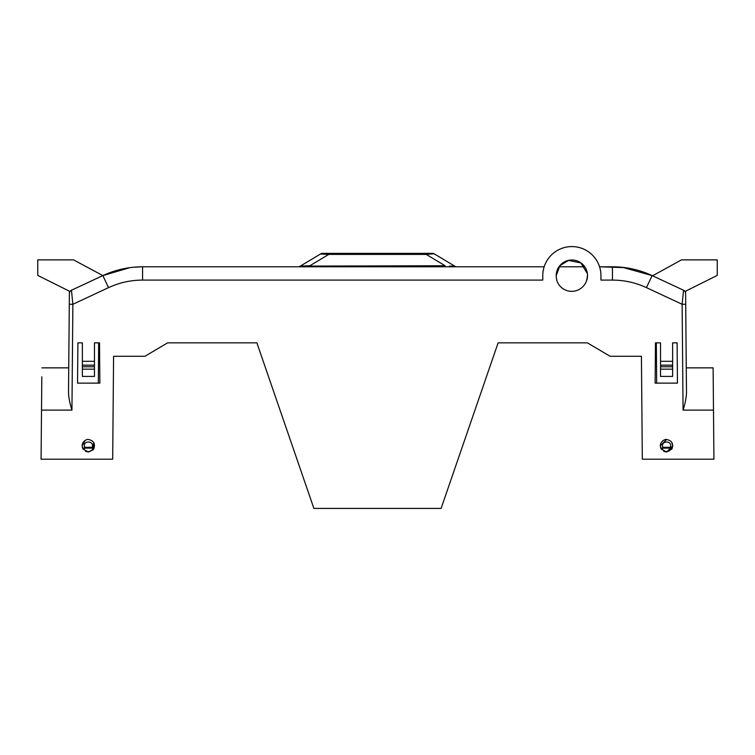 <?xml version="1.0" encoding="UTF-8"?>
<svg xmlns="http://www.w3.org/2000/svg" width="755" height="755" viewBox="0 0 755 755"><rect width="100%" height="100%" fill="white"/><g stroke="black" fill="none" stroke-linecap="round" stroke-linejoin="round"><path stroke-width="1.13" d="M77.595 377.491L77.897 342.855L82.37 342.855L82.37 361.315L94.46 361.315L94.46 365.165L82.37 365.165L82.37 376.415L94.46 376.415L94.46 369.167L82.37 369.167M41.808 376.811L41.516 410.201L41.808 376.811M625.008 267.629L612.418 266.789L599.555 266.789L624.998 267.629M587.522 275.433L586.739 280.096A15.657 15.657 180 0 1 556.69 280.096L556.841 280.096A15.657 15.657 180 0 1 571.865 260.003A15.657 15.657 180 0 1 586.88 280.096L586.739 280.096M677.405 377.491L677.103 342.855L677.452 383.125L677.405 377.491L677.452 383.125L655.132 383.125L655.482 342.855L656.331 342.855L656.68 383.125L655.132 383.125L655.482 342.855L660.54 342.855L660.54 361.315L672.63 361.315L672.63 365.165L660.54 365.165L660.54 376.415L672.63 376.415L672.63 369.167L660.54 369.167M559.011 266.789L584.71 266.789M587.371 273.593L580.84 262.91L568.562 260.437L559.87 265.675L556.199 275.707M77.897 342.855L77.548 383.125L99.868 383.125L98.32 383.125L98.669 342.855L99.518 342.855L99.868 383.125L99.518 342.855L94.46 342.855L94.46 361.315M82.37 361.315L82.37 365.165M660.54 361.315L660.54 365.165M671.572 441.977L672.847 445.875L666.59 452.037L661.229 449.017C657.775 441.864 665.759 438.731 666.59 439.514C671.903 440.543 673.687 443.714 671.941 449.017A1.123 0.727 -148.8 0 1 670.987 449.234C668.062 452.387 665.136 452.387 662.182 449.234A1.123 0.727 148.8 0 1 661.229 449.017L662.871 447.319C660.115 440.269 673.064 440.269 670.298 447.319L671.941 449.017L666.59 452.037L663.796 451.386M93.686 442.392L93.29 449.716L88.41 452.037L83.059 449.017L84.702 447.319L84.013 449.234A1.123 0.727 148.8 0 1 83.059 449.017C79.605 441.864 87.589 438.731 88.41 439.514C93.724 440.543 95.508 443.714 93.771 449.017A1.123 0.727 -148.8 0 1 92.818 449.234L92.129 447.319L93.771 449.017L88.41 452.037L85.626 451.386M84.702 447.319C81.936 440.269 94.894 440.269 92.129 447.319L84.702 447.319M41.572 403.057L41.582 402.047M41.884 367.864L68.733 367.864L69.29 304.274L68.507 393.053C68.733 397.885 69.875 403.576 71.942 410.116L41.516 410.116L41.081 459.2L112.684 459.2L113.58 356.284L144.903 356.284L167.601 342.855L256.889 342.855L313.891 508.417L441.109 508.417L498.111 342.855L587.399 342.855L610.097 356.284L641.42 356.284L642.316 459.2L713.919 459.2L713.116 367.864L713.484 410.116L683.058 410.116C685.125 403.576 686.267 397.885 686.493 393.053L685.71 304.274L682.133 304.274L683.549 290.241L652.131 275.594C639.542 269.761 626.301 266.826 612.418 266.789L620.969 267.176M683.058 410.116L682.133 304.274L646.459 287.636C635.663 282.644 624.319 280.124 612.418 280.096L600.942 280.096L600.942 275.66A29.086 29.086 -0 0 0 571.865 246.583A29.086 29.086 -0 0 0 542.779 275.66L542.779 280.096L142.582 280.096C130.681 280.124 119.337 282.644 108.541 287.636L72.867 304.274L69.29 304.274L69.403 291.194L37.75 275.405L37.75 259.871L73.546 259.871L102.869 275.594L71.451 290.241L72.867 304.274L71.942 410.116M102.406 275.801L71.451 290.241A3.577 3.577 0 0 0 69.384 293.45M133.437 267.232L142.582 266.789C126.151 267.723 126.151 267.723 142.582 266.789C126.151 267.723 126.151 267.723 142.582 266.789C128.699 266.826 115.458 269.761 102.869 275.594L129.851 267.657M142.563 266.789L164.92 266.789M134.324 267.147C128.558 267.78 128.558 267.78 134.324 267.147L131.191 267.478M248.754 266.789C254.52 266.789 254.52 266.789 248.754 266.789M544.166 266.789L142.582 266.789L142.582 280.096M506.246 266.789C500.48 266.789 500.48 266.789 506.246 266.789M621.573 267.232L620.676 267.147C626.442 267.78 626.442 267.78 620.676 267.147M622.649 267.345L652.131 275.594L646.459 287.636M612.418 280.096L612.437 266.789M713.116 367.864L686.267 367.864L685.615 293.45A3.577 3.577 0 0 0 683.549 290.241L683.313 292.534M67.931 459.2L76.887 459.2M94.46 369.167L94.46 365.165M672.63 369.167L672.63 365.165M662.871 447.319L662.871 448.121L670.298 448.121L670.298 447.319L662.871 447.319M41.1 457.766L41.081 459.2M71.357 290.279L70.121 291.307M452.83 266.307L452.103 266.279M449.442 266.1L454.746 266.147A4.473 4.473 0 0 0 457.049 266.789M445.11 266.789L445.11 265.741L305.558 266.1M309.89 266.789L309.89 265.741L300.254 266.147A4.473 4.473 0 0 1 297.951 266.789M684.879 291.307L683.643 290.279M685.615 293.45L685.597 291.194L717.25 275.405L717.25 259.871L681.454 259.871L652.594 275.801M713.9 457.766L713.919 459.2M434.493 254.001L432.993 253.812A4.473 3.643 -90 0 0 431.398 253.359L432.19 253.359A4.473 4.473 0 0 1 434.493 254.001L454.746 266.147M432.993 253.812L426.226 254.407L445.11 265.741M322.007 253.812L328.774 254.407L320.507 254.001L300.254 266.147M254.916 342.855L250.179 342.855M84.013 449.234C86.957 452.405 89.892 452.405 92.818 449.234M587.399 342.855L498.111 342.855L491.222 362.862M263.778 362.862L258.908 348.716M431.398 253.359L426.226 253.359L426.226 254.407L328.774 254.407L309.89 265.741M426.226 253.359L328.774 253.359L328.774 254.407M328.774 253.359L322.81 253.359A4.473 4.473 0 0 0 320.507 254.001M167.601 342.855L256.889 342.855M82.389 447.488L83.059 449.017L82.153 445.771L85.249 440.363M660.568 447.526L661.229 449.017L660.323 445.771L666.59 439.514M672.63 361.315L672.63 342.855L677.103 342.855M686.493 393.053L686.418 384.55M94.46 366.76L82.37 366.76M672.63 366.76L660.54 366.76M662.182 449.234L662.871 448.121M670.298 448.121L670.987 449.234M455.454 266.789A4.473 3.643 90 0 1 453.859 266.336M84.702 448.121L92.129 448.121M108.541 287.636L102.869 275.594"/></g></svg>
